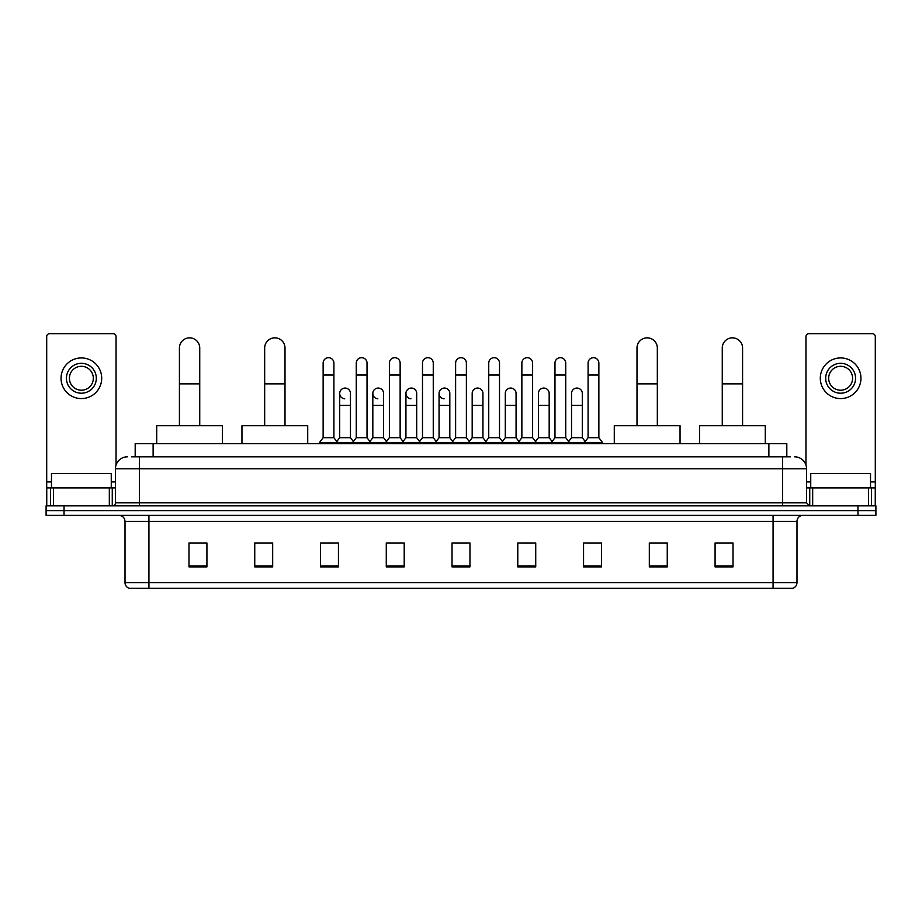 <?xml version="1.0" encoding="UTF-8"?>
<svg xmlns="http://www.w3.org/2000/svg" width="922" height="922" viewBox="0 0 922 922"><rect width="100%" height="100%" fill="white"/><g stroke="black" fill="none" stroke-linecap="round" stroke-linejoin="round"><path stroke-width="1.38" d="M135.188 456.816L135.188 443.666L786.812 443.666L786.812 456.816M131.869 456.816L790.408 456.816M131.592 456.816L139.36 456.816L139.36 468.768L115.446 468.768L115.446 502.847A2.985 2.985 0 0 1 112.461 505.832M127.409 456.816A11.951 11.951 0 0 0 115.446 468.768M794.591 456.816A11.951 11.951 0 0 1 806.554 468.768L806.554 502.847L809.539 505.832M64.033 505.832L46.1 505.832L46.1 510.615L64.033 510.615L46.1 510.615L46.1 515.398L64.033 515.398L64.033 510.615L857.967 510.615L64.033 510.615L64.033 505.832L857.967 505.832L857.967 510.615L875.9 510.615L857.967 510.615L857.967 515.398L64.033 515.398M857.967 515.398L875.9 515.398L875.9 505.832L857.967 505.832M796.988 582.6C796.815 585.47 795.386 587.383 792.678 588.34L773.074 588.34L773.074 582.6L796.988 582.6L796.988 521.379A5.981 5.981 0 0 1 802.958 515.398M773.074 588.34L129.322 588.34A5.981 5.981 0 0 1 125.012 582.6L125.012 521.379C124.666 517.749 122.672 515.755 119.042 515.398M733.013 566.88L733.013 542.966L715.08 542.966L715.08 566.88L733.013 566.88M667.251 566.88L667.251 542.966L649.318 542.966L649.318 566.88L667.251 566.88M601.49 566.88L601.49 542.966L583.557 542.966L583.557 566.88L601.49 566.88M535.728 566.88L535.728 542.966L517.795 542.966L517.795 566.88L535.728 566.88M206.92 566.88L206.92 542.966L188.987 542.966L188.987 566.88L206.92 566.88M272.682 566.88L272.682 542.966L254.749 542.966L254.749 566.88L272.682 566.88M338.443 566.88L338.443 542.966L320.51 542.966L320.51 566.88L338.443 566.88M404.205 566.88L404.205 542.966L386.272 542.966L386.272 566.88L404.205 566.88M469.966 566.88L469.966 542.966L452.034 542.966L452.034 566.88L469.966 566.88M587.498 543.081L599.461 543.081M388.784 543.081L400.736 543.081M322.539 543.081L334.502 543.081M521.264 543.081L533.216 543.081M455.019 543.081L466.981 543.081M272.682 543.081L254.749 543.081M206.92 543.081L188.987 543.081M667.251 543.081L649.318 543.081M733.013 543.081L715.08 543.081M111.262 487.899L111.262 473.551L51.482 473.551L51.482 487.899M109.326 505.832L109.326 487.899L53.418 487.899L53.418 505.832M116.045 465.034L116.045 336.645A2.985 2.985 0 0 0 113.06 333.66L49.684 333.66A2.985 2.985 0 0 0 46.699 336.645L46.699 487.899L53.418 487.899M109.326 487.899L115.446 487.899M46.699 505.832L46.699 487.899M81.378 363.314A14.948 14.948 0 0 0 66.43 378.262A14.948 14.948 0 0 0 81.378 393.21A14.948 14.948 0 0 0 96.314 378.262A14.948 14.948 0 0 0 81.378 363.314M81.378 366.299A11.951 11.951 0 0 0 69.415 378.262A11.951 11.951 0 0 0 81.378 390.213A11.951 11.951 0 0 0 93.329 378.262A11.951 11.951 0 0 0 81.378 366.299M81.378 398.581A20.33 20.33 0 0 0 101.697 378.262A20.33 20.33 0 0 0 81.378 357.932A20.33 20.33 0 0 0 61.048 378.262A20.33 20.33 0 0 0 81.378 398.581M179.421 425.722L179.421 348.009A10.165 10.165 0 0 1 189.586 337.844A10.165 10.165 0 0 1 199.74 348.009A10.165 10.165 0 0 0 189.586 337.844M199.74 425.722L199.74 348.009M222.467 443.666L222.467 425.722L156.705 425.722L156.705 443.666M264.672 425.722L264.672 348.009A10.165 10.165 0 0 1 274.837 337.844A10.165 10.165 0 0 1 285.002 348.009A10.165 10.165 0 0 0 274.837 337.844M285.002 425.722L285.002 348.009M307.718 443.666L307.718 425.722L241.956 425.722L241.956 443.666M636.998 425.722L636.998 348.009A10.165 10.165 0 0 1 647.163 337.844A10.165 10.165 0 0 1 657.328 348.009A10.165 10.165 0 0 0 647.163 337.844M657.328 425.722L657.328 348.009M680.044 443.666L680.044 425.722L614.283 425.722L614.283 443.666M722.26 425.722L722.26 348.009A10.165 10.165 0 0 1 732.414 337.844A10.165 10.165 0 0 1 742.579 348.009A10.165 10.165 0 0 0 732.414 337.844M742.579 425.722L742.579 348.009M765.295 443.666L765.295 425.722L699.533 425.722L699.533 443.666M323.138 375.035L333.902 375.035L333.902 437.685L323.138 437.685L323.138 363.072A5.382 5.382 0 0 1 328.854 357.701A5.382 5.382 0 0 1 333.902 363.072A5.382 5.382 0 0 0 328.854 357.701M323.138 437.685L319.554 442.468L319.554 443.666M333.902 437.685L337.487 442.468L319.554 442.468M356.261 437.685L356.261 375.035L367.025 375.035L367.025 437.685L356.261 437.685L352.677 442.468L337.487 442.468L337.487 443.666M356.261 375.035L356.261 363.072A5.382 5.382 0 0 1 361.977 357.701A5.382 5.382 0 0 1 367.025 363.072A5.382 5.382 0 0 0 361.977 357.701M367.025 437.685L370.609 442.468L352.677 442.468L352.677 443.666M389.384 437.685L389.384 375.035L400.136 375.035L400.136 437.685L389.384 437.685L385.788 442.468L370.609 442.468L370.609 443.666M389.384 375.035L389.384 363.072A5.382 5.382 0 0 1 395.1 357.701A5.382 5.382 0 0 1 400.136 363.072A5.382 5.382 0 0 0 395.1 357.701M400.136 437.685L403.732 442.468L385.788 442.468L385.788 443.666M422.495 437.685L422.495 375.035L433.259 375.035L433.259 437.685L422.495 437.685L418.911 442.468L403.732 442.468L403.732 443.666M422.495 375.035L422.495 363.072A5.382 5.382 0 0 1 428.223 357.701A5.382 5.382 0 0 1 433.259 363.072A5.382 5.382 0 0 0 428.223 357.701M433.259 437.685L436.844 442.468L418.911 442.468L418.911 443.666M455.618 437.685L455.618 375.035L466.382 375.035L466.382 437.685L455.618 437.685L452.034 442.468L436.844 442.468L436.844 443.666M455.618 375.035L455.618 363.072A5.382 5.382 0 0 1 461.334 357.701A5.382 5.382 0 0 1 466.382 363.072A5.382 5.382 0 0 0 461.334 357.701M466.382 437.685L469.966 442.468L452.034 442.468L452.034 443.666M488.741 437.685L488.741 375.035L499.505 375.035L499.505 437.685L488.741 437.685L485.156 442.468L469.966 442.468L469.966 443.666M488.741 375.035L488.741 363.072A5.382 5.382 0 0 1 494.457 357.701A5.382 5.382 0 0 1 499.505 363.072A5.382 5.382 0 0 0 494.457 357.701M499.505 437.685L503.089 442.468L485.156 442.468L485.156 443.666M521.864 437.685L521.864 375.035L532.616 375.035L532.616 437.685L521.864 437.685L518.268 442.468L503.089 442.468L503.089 443.666M521.864 375.035L521.864 363.072A5.382 5.382 0 0 1 527.58 357.701A5.382 5.382 0 0 1 532.616 363.072A5.382 5.382 0 0 0 527.58 357.701M532.616 437.685L536.212 442.468L518.268 442.468L518.268 443.666M554.975 437.685L554.975 375.035L565.739 375.035L565.739 437.685L554.975 437.685L551.391 442.468L536.212 442.468L536.212 443.666M554.975 375.035L554.975 363.072A5.382 5.382 0 0 1 560.703 357.701A5.382 5.382 0 0 1 565.739 363.072A5.382 5.382 0 0 0 560.703 357.701M565.739 437.685L569.323 442.468L551.391 442.468L551.391 443.666M588.098 437.685L588.098 375.035L598.862 375.035L598.862 437.685L588.098 437.685L584.513 442.468L569.323 442.468L569.323 443.666M588.098 375.035L588.098 363.072A5.382 5.382 0 0 1 593.814 357.701A5.382 5.382 0 0 1 598.862 363.072A5.382 5.382 0 0 0 593.814 357.701M598.862 437.685L602.446 442.468L584.513 442.468L584.513 443.666M602.446 442.468L602.446 443.666M344.736 398.811A5.382 5.382 0 0 1 339.699 393.44A5.382 5.382 0 0 1 345.416 388.07A5.382 5.382 0 0 1 350.464 393.44L350.464 405.403L339.699 405.403L339.699 393.44M350.464 405.403L350.464 437.685L339.699 437.685L339.699 405.403M339.699 437.685L336.795 441.546M350.464 437.685L353.357 441.546M377.859 398.811A5.382 5.382 0 0 1 372.822 393.44A5.382 5.382 0 0 1 378.539 388.07A5.382 5.382 0 0 1 383.575 393.44L383.575 405.403L372.822 405.403L372.822 393.44M383.575 405.403L383.575 437.685L372.822 437.685L372.822 405.403M372.822 437.685L369.918 441.546M383.575 437.685L386.479 441.546M410.982 398.811A5.382 5.382 0 0 1 405.934 393.44A5.382 5.382 0 0 1 411.661 388.07A5.382 5.382 0 0 1 416.698 393.44L416.698 405.403L405.934 405.403L405.934 393.44M416.698 405.403L416.698 437.685L405.934 437.685L405.934 405.403M405.934 437.685L403.041 441.546M416.698 437.685L419.602 441.546M444.104 398.811A5.382 5.382 0 0 1 439.056 393.44A5.382 5.382 0 0 1 444.773 388.07A5.382 5.382 0 0 1 449.821 393.44L449.821 405.403L439.056 405.403L439.056 393.44M449.821 405.403L449.821 437.685L439.056 437.685L439.056 405.403M439.056 437.685L436.164 441.546M449.821 437.685L452.725 441.546M472.179 393.44A5.382 5.382 0 0 1 477.896 388.07A5.382 5.382 0 0 1 482.944 393.44L482.944 405.403L472.179 405.403L472.179 393.44M482.944 405.403L482.944 437.685L472.179 437.685L472.179 405.403M472.179 437.685L469.275 441.546M482.944 437.685L485.836 441.546M505.302 393.44A5.382 5.382 0 0 1 511.019 388.07A5.382 5.382 0 0 1 516.066 393.44L516.066 405.403L505.302 405.403L505.302 393.44M516.066 405.403L516.066 437.685L505.302 437.685L505.302 405.403M505.302 437.685L502.398 441.546M516.066 437.685L518.959 441.546M538.425 393.44A5.382 5.382 0 0 1 544.141 388.07A5.382 5.382 0 0 1 549.178 393.44L549.178 405.403L538.425 405.403L538.425 393.44M549.178 405.403L549.178 437.685L538.425 437.685L538.425 405.403M538.425 437.685L535.521 441.546M549.178 437.685L552.082 441.546M571.536 393.44A5.382 5.382 0 0 1 577.264 388.07A5.382 5.382 0 0 1 582.301 393.44L582.301 405.403L571.536 405.403L571.536 393.44M582.301 405.403L582.301 437.685L571.536 437.685L571.536 405.403M571.536 437.685L568.644 441.546M582.301 437.685L585.205 441.546M868.582 505.832L868.582 487.899L812.674 487.899L812.674 505.832M868.582 487.899L875.301 487.899L875.301 336.645A2.985 2.985 0 0 0 872.316 333.66L808.94 333.66A2.985 2.985 0 0 0 805.955 336.645L805.955 465.034M806.554 487.899L812.674 487.899M875.301 487.899L875.301 505.832M840.622 363.314A14.948 14.948 0 0 0 825.686 378.262A14.948 14.948 0 0 0 840.622 393.21A14.948 14.948 0 0 0 855.57 378.262A14.948 14.948 0 0 0 840.622 363.314M840.622 366.299A11.951 11.951 0 0 0 828.671 378.262A11.951 11.951 0 0 0 840.622 390.213A11.951 11.951 0 0 0 852.585 378.262A11.951 11.951 0 0 0 840.622 366.299M840.622 398.581A20.33 20.33 0 0 0 860.952 378.262A20.33 20.33 0 0 0 840.622 357.932A20.33 20.33 0 0 0 820.303 378.262A20.33 20.33 0 0 0 840.622 398.581M870.518 487.899L870.518 473.551L810.738 473.551L810.738 487.899M153.121 456.816L153.121 443.666M768.879 456.816L768.879 443.666M139.36 505.832L139.36 502.847L806.554 502.847M115.446 502.847L139.36 502.847L139.36 468.768L782.64 468.768L782.64 505.832M806.554 468.768L782.64 468.768L782.64 456.816M773.074 515.398L773.074 521.379L125.012 521.379M796.988 521.379L773.074 521.379L773.074 582.6L148.926 582.6L148.926 588.34M125.012 582.6L148.926 582.6L148.926 515.398M469.966 566.05L452.034 566.05M404.205 566.05L386.272 566.05M338.443 566.05L320.51 566.05M272.682 566.05L254.749 566.05M206.92 566.05L188.987 566.05M535.728 566.05L517.795 566.05M601.49 566.05L583.557 566.05M667.251 566.05L649.318 566.05M733.013 566.05L715.08 566.05M115.446 481.929L111.262 481.929M51.482 481.929L46.699 481.929M112.265 487.899L112.265 505.832M46.745 487.899L46.745 505.832M50.48 505.832L50.48 487.899M179.421 383.875L199.74 383.875M264.672 383.875L285.002 383.875M636.998 383.875L657.328 383.875M722.26 383.875L742.579 383.875M875.301 481.929L870.518 481.929M810.738 481.929L806.554 481.929M875.255 505.832L875.255 487.899M871.521 487.899L871.521 505.832M809.735 505.832L809.735 487.899M333.902 375.035L333.902 363.072M367.025 375.035L367.025 363.072M400.136 375.035L400.136 363.072M433.259 375.035L433.259 363.072M466.382 375.035L466.382 363.072M499.505 375.035L499.505 363.072M532.616 375.035L532.616 363.072M565.739 375.035L565.739 363.072M598.862 375.035L598.862 363.072"/></g></svg>
